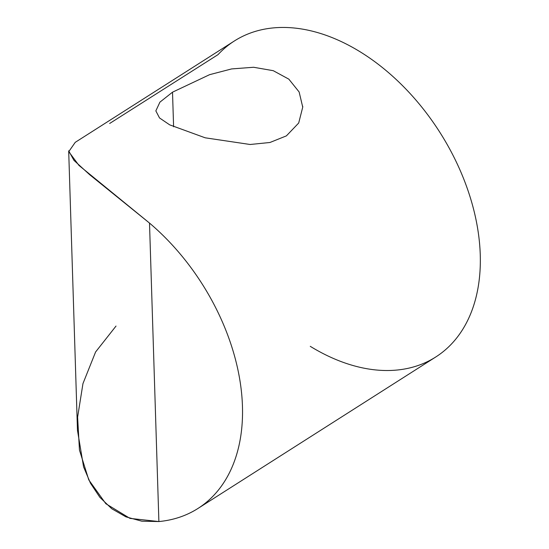 <?xml version="1.0" encoding="UTF-8"?>
<svg xmlns="http://www.w3.org/2000/svg" width="549" height="549" viewBox="0 0 549 549"><rect width="100%" height="100%" fill="white"/><g stroke="black" fill="none" stroke-linecap="round" stroke-linejoin="round"><path stroke-width="0.82" d="M310.267 346.337A187.367 124.198 -122.5 0 0 472.703 308.394A187.367 124.198 -122.5 0 0 402.136 85.239A187.367 124.198 -122.5 0 0 218.028 54.632L109.656 123.477M116.017 326.065L95.595 351.978L82.961 383.593L77.615 417.158L79.454 450.07L88.78 479.895L105.854 503.735L130.003 518.393L158.887 521.55A187.367 124.198 -122.5 0 0 197.921 508.484A187.367 124.198 -122.5 0 0 149.506 223.072L78.981 165.434L68.762 151.641L75.24 142.335L234.402 40.955A187.367 124.198 57.5 0 1 439.818 132.261A187.367 124.198 57.5 0 1 435.721 357.015L197.921 508.484M155.841 110.884L159.519 117.946L169.71 124.863L205.196 137.806L250.131 144.49L269.943 142.493L286.393 135.877L298.697 123.017L302.739 107.137L299.13 91.964L288.843 79.152L273.251 70.684L253.624 67.266L231.616 68.927L209.588 74.678L172.516 92.177L159.924 102.141L155.841 110.884L159.519 117.946L169.71 124.863L205.196 137.806L250.131 144.49L269.943 142.493L286.393 135.877M158.887 521.55L141.868 521.2L125.954 516.87L111.797 508.765L99.87 497.332L90.434 483.154L83.578 466.876L77.471 430.306L68.687 150.831L73.95 160.363L89.734 174.754L149.506 223.072L158.887 521.55A187.367 124.198 -122.5 0 0 242.452 406.178A187.367 124.198 -122.5 0 0 149.506 223.072L158.887 521.55M173.601 126.785L172.516 92.177L173.601 126.785M302.732 106.684L302.719 106.204"/></g></svg>
